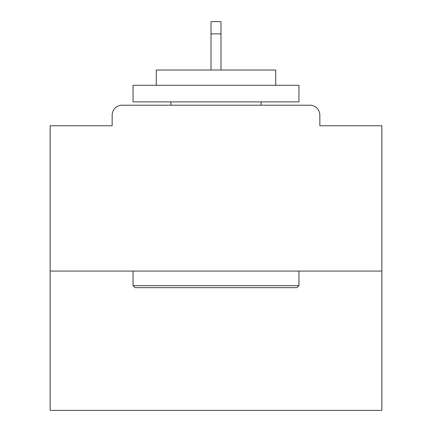 <?xml version="1.0" encoding="UTF-8"?>
<svg xmlns="http://www.w3.org/2000/svg" width="432" height="432" viewBox="0 0 432 432"><rect width="100%" height="100%" fill="white"/><g stroke="black" fill="none" stroke-linecap="round" stroke-linejoin="round"><path stroke-width="0.65" d="M319.837 125.766L319.837 115.15L319.837 125.766L381.872 125.766L381.872 410.4L50.128 410.4L50.128 125.766L112.163 125.766L112.163 115.15L112.163 125.766M381.872 271.069L50.128 271.069M319.837 115.15A9.952 9.952 0 0 0 309.884 105.197L122.116 105.197A9.952 9.952 0 0 0 112.163 115.15M309.884 105.197L267.754 105.197M164.246 105.197L122.116 105.197M296.946 287.658L135.054 287.658L133.067 285.665L298.933 285.665L296.946 287.658M133.067 85.293L298.933 85.293L298.933 101.882L133.067 101.882L133.067 85.293M275.713 85.293L275.713 70.033L156.287 70.033L156.287 85.293M133.067 271.069L133.067 285.665M298.933 271.069L298.933 285.665M170.883 101.882L170.883 105.197M261.117 101.882L261.117 105.197M220.979 33.874L211.021 33.874L211.021 21.6L220.979 21.6L220.979 70.033M211.021 33.874L211.021 70.033"/></g></svg>
